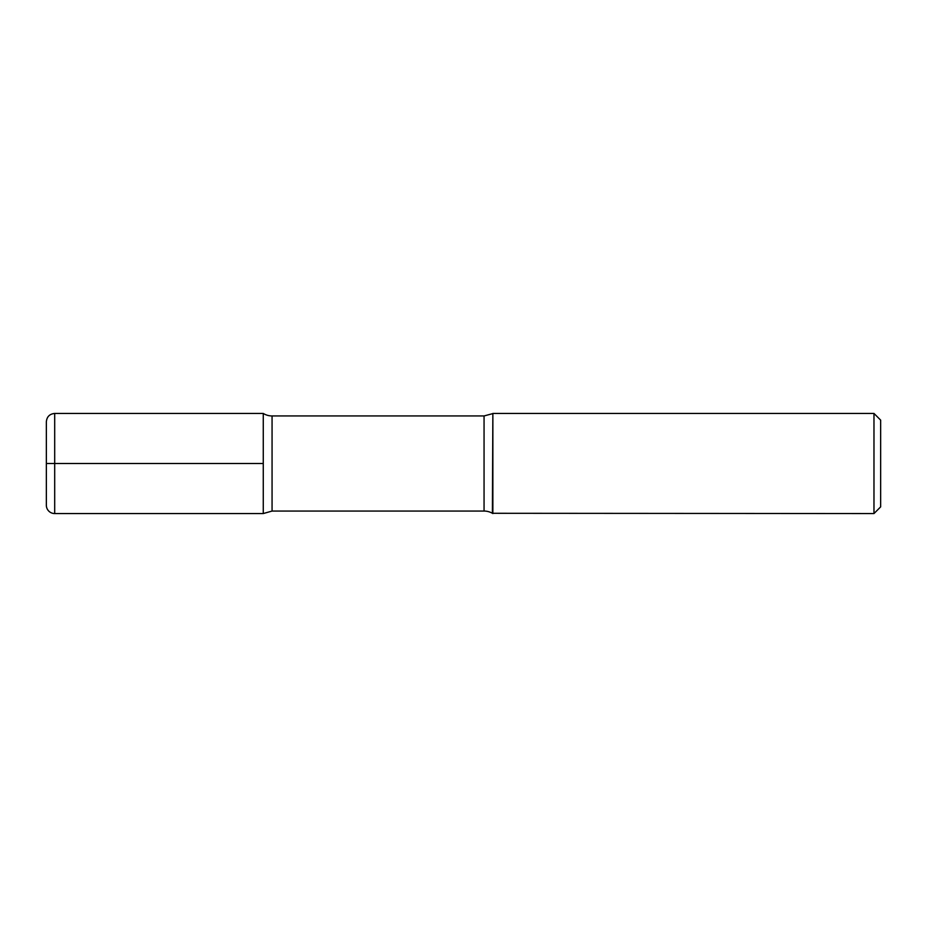 <?xml version="1.0" encoding="UTF-8"?>
<svg xmlns="http://www.w3.org/2000/svg" width="927" height="927" viewBox="0 0 927 927"><rect width="100%" height="100%" fill="white"/><g stroke="black" fill="none" stroke-linecap="round" stroke-linejoin="round"><path stroke-width="1.39" d="M873.976 513.558L873.976 413.442L880.65 420.116L880.65 506.884L873.976 513.558L492.399 513.291A16.686 16.686 0 0 0 484.056 511.055L272.063 511.055L272.063 415.945A16.686 16.686 0 0 1 263.268 413.442L263.268 463.5L263.268 413.442L54.693 413.442L54.693 513.558A8.343 8.343 0 0 1 46.35 505.215L46.35 421.785C46.848 416.721 49.629 413.94 54.693 413.442M492.399 513.291L492.863 413.442L492.863 513.558M272.063 511.055L263.268 513.558L263.268 463.5L263.268 513.558L54.693 513.558M46.35 463.5L263.268 463.5M484.056 511.055L484.056 415.945L272.063 415.945M492.863 413.442L873.976 413.442M492.399 413.709L484.056 415.945"/></g></svg>
